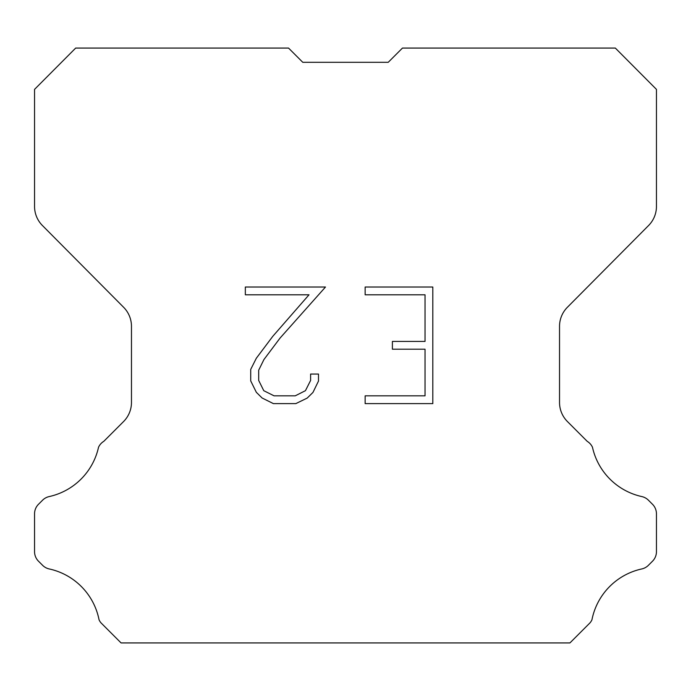 <?xml version="1.0" encoding="UTF-8"?>
<svg xmlns="http://www.w3.org/2000/svg" width="691" height="691" viewBox="0 0 691 691"><rect width="100%" height="100%" fill="white"/><g stroke="black" fill="none" stroke-linecap="round" stroke-linejoin="round"><path stroke-width="1.04" d="M302.762 62.294L388.238 62.294L302.762 62.294L388.238 62.294L302.762 62.294L388.238 62.294L302.762 62.294L388.238 62.294L302.762 62.294L388.238 62.294L302.762 62.294L388.238 62.294L302.762 62.294L388.238 62.294L302.762 62.294L388.238 62.294L302.762 62.294L388.238 62.294L302.762 62.294L388.238 62.294L302.762 62.294L388.238 62.294L302.762 62.294L388.238 62.294L302.762 62.294L388.238 62.294L302.762 62.294L388.238 62.294L302.762 62.294L388.238 62.294L302.762 62.294L388.238 62.294L302.762 62.294L388.238 62.294L302.762 62.294L388.238 62.294L402.464 48.068L615.327 48.068L656.45 89.381L656.45 206.445A27.035 27.035 0 0 1 648.599 225.499L567.38 307.288A27.035 27.035 0 0 0 559.529 326.333L559.529 402.456A27.035 27.035 0 0 0 567.449 421.57L587.195 441.324A13.518 13.518 0 0 1 592.472 447.25A64.894 64.894 0 0 0 641.801 496.57A13.518 13.518 0 0 1 648.434 500.206L652.494 504.266A13.518 13.518 0 0 1 656.45 513.819L656.45 551.66A13.518 13.518 0 0 1 652.494 561.222L648.054 565.653A13.518 13.518 0 0 1 641.473 569.013A64.894 64.894 0 0 0 591.954 619.758A13.025 13.025 0 0 1 590.088 622.772L569.928 642.932L121.072 642.932L100.912 622.772A13.025 13.025 0 0 1 99.046 619.758A64.894 64.894 0 0 0 49.527 569.013A13.518 13.518 0 0 1 42.946 565.653L38.506 561.222A13.518 13.518 0 0 1 34.55 551.66L34.55 513.819A13.518 13.518 0 0 1 38.506 504.266L42.566 500.206A13.518 13.518 0 0 1 49.199 496.57A64.894 64.894 0 0 0 98.528 447.25A13.518 13.518 0 0 1 103.805 441.324L123.551 421.57A27.035 27.035 0 0 0 131.471 402.456L131.471 326.333A27.035 27.035 0 0 0 123.62 307.288L42.401 225.499A27.035 27.035 0 0 1 34.55 206.445L34.55 89.381L75.673 48.068L288.536 48.068L302.762 62.294M425.034 395.848L425.034 349.205L392.393 349.205L392.393 341.432L425.034 341.432L425.034 294.798L365.142 294.798L365.142 287.024L432.808 287.024L432.808 403.622L365.142 403.622L365.142 395.848L425.034 395.848M318.499 374.056L318.499 381.043L312.963 392.428L307.193 398.085L295.808 403.622L273.411 403.622L262.105 397.999L256.335 392.307L250.721 380.922L250.721 369.383L256.335 358.232L272.807 336.301L309.015 294.798L245.331 294.798L245.331 287.024L325.487 287.024L280.097 338.02L263.927 359.562L258.684 370.203L258.684 380.439L263.772 390.691L274.094 395.848L295.195 395.848L305.448 390.674L310.605 380.439L310.605 374.056L318.499 374.056"/></g></svg>
